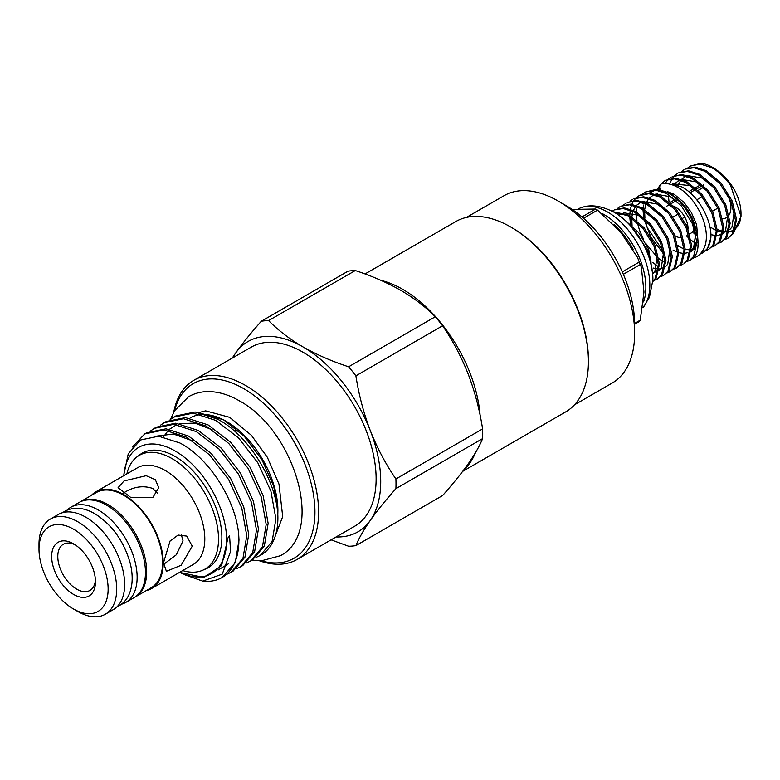 <?xml version="1.0" encoding="UTF-8"?>
<svg xmlns="http://www.w3.org/2000/svg" width="780" height="780" viewBox="0 0 780 780"><rect width="100%" height="100%" fill="white"/><g stroke="black" fill="none" stroke-linecap="round" stroke-linejoin="round"><path stroke-width="1.17" d="M692.494 258.433L696.647 256.747C717.795 243.428 701.171 200.577 678.093 187.541C672.682 184.421 667.456 183.085 662.405 183.544A3.89 3.081 84.1 0 0 661.411 183.875A3.89 3.081 84.1 0 0 660.436 189.764M121.427 604.246A54.941 31.726 -120 0 0 125.755 602.433A54.941 31.726 -120 0 0 134.179 558.402A54.941 31.726 -120 0 0 98.29 509.983A54.941 31.726 -120 0 0 70.814 507.263A54.941 31.726 -120 0 0 67.08 510.11M125.755 602.433L134.082 597.626A54.941 31.726 -120 0 0 142.506 553.595A54.941 31.726 -120 0 0 106.606 505.186A54.941 31.726 -120 0 0 79.141 502.457L70.814 507.263M157.326 493.067L152.802 488.475C143.179 485.238 133.595 486.642 124.049 492.677L122.635 493.535M578.672 208.728A59.572 34.398 60 0 1 583.099 207.051A59.572 34.398 60 0 1 607.708 212.092A59.572 34.398 60 0 1 644.777 259.038A59.572 34.398 60 0 1 642.925 307.769M583.099 207.051C591.786 204.467 601.984 206.115 613.675 212.014A54.386 31.395 60 0 1 614.435 212.443A54.386 31.395 60 0 1 652.889 279.932L649.438 297.346L642.915 307.798M602.755 213.837A59.572 34.398 60 0 1 603.73 214.393A59.572 34.398 60 0 1 643.539 301.938M581.958 216.928L595.647 209.03A70.522 40.716 60 0 1 596.602 209.566A70.522 40.716 60 0 1 597.558 210.132L583.489 218.254M622.284 271.889L639.298 262.06L637.504 257.41L620.49 231.923L597.558 210.132M639.298 262.06A70.522 40.716 60 0 1 640.253 264.527L623.337 274.297M634.627 323.437L640.253 320.18L643.958 292.061L641.365 267.267L640.253 264.527M640.253 320.18A70.522 40.716 60 0 1 639.298 321.545L634.627 324.236M466.362 217.445L504.075 195.682A108.157 62.449 60 0 1 558.149 201.035L566.105 205.627A96.915 55.955 60 0 1 634.627 324.324L634.627 333.508A108.157 62.449 60 0 1 612.232 383.019L574.529 404.791M566.105 205.627L558.149 201.035A108.157 62.449 60 0 1 634.627 333.508M365.02 273.956L455.783 221.559A109.892 63.443 60 0 1 510.734 226.999L511.953 227.711A108.157 62.449 60 0 1 588.432 360.175L588.432 361.589A109.892 63.443 60 0 1 565.675 411.898L462.696 471.354M511.953 227.711L510.734 226.999A109.892 63.443 60 0 1 588.432 361.589M380.981 280.371A109.892 63.443 60 0 1 402.743 289.351A109.892 63.443 60 0 1 480.1 415.252M475.469 452.654A109.892 63.443 60 0 1 463.964 469.677M75.153 544.81A26.647 15.385 -120 0 0 63.307 544.274A26.647 15.385 -120 0 0 57.788 556.471A26.647 15.385 -120 0 0 69.42 583.294A26.647 15.385 -120 0 0 89.954 590.431A26.647 15.385 -120 0 0 95.413 579.901M51.665 556.471A30.976 17.881 60 0 1 73.573 543.826A30.976 17.881 60 0 1 95.472 581.763A30.976 17.881 60 0 1 73.573 594.409A30.976 17.881 60 0 1 51.665 556.471M39 549.159A48.886 28.226 -120 0 0 73.573 609.034A48.886 28.226 -120 0 0 108.137 589.075A48.886 28.226 -120 0 0 73.573 529.201A48.886 28.226 -120 0 0 39 549.159L39 544.216A54.941 31.726 60 0 1 50.378 519.061A54.941 31.726 60 0 1 92.722 533.783A54.941 31.726 60 0 1 116.707 589.075A54.941 31.726 60 0 1 105.329 614.231A54.941 31.726 60 0 1 77.854 611.51L73.573 609.034M105.329 614.231L113.276 609.638A54.941 31.726 -120 0 0 124.654 584.483A54.941 31.726 -120 0 0 100.678 529.191A54.941 31.726 -120 0 0 58.334 514.468L50.378 519.061M146.318 590.567A55.809 32.224 -120 0 0 151.642 588.49L193.255 564.466A55.809 32.224 -120 0 0 204.809 538.922A55.809 32.224 -120 0 0 180.453 482.752A55.809 32.224 -120 0 0 137.446 467.795L95.833 491.819A55.809 32.224 -120 0 0 91.377 495.398M192.27 546.156L181.126 565.266L166.393 571.301L163.507 562.76L170.069 540.989L178.103 535.051L186.722 536.084L192.27 546.156M151.642 588.49A55.809 32.224 -120 0 0 163.205 562.936A55.809 32.224 -120 0 0 138.84 506.776A55.809 32.224 -120 0 0 95.833 491.819M152.802 497.543L130.699 497.416L118.092 487.646L124.049 480.938L146.172 475.702L155.347 479.71L158.759 487.646L152.802 497.543M163.556 564.428L176.339 554.765L183.027 540.823L181.311 534.612M182.676 570.57A65.676 37.918 -120 0 0 204.916 569.127A65.676 37.918 -120 0 0 218.517 539.058A65.676 37.918 -120 0 0 189.852 472.963A65.676 37.918 -120 0 0 139.24 455.374A65.676 37.918 -120 0 0 126.867 473.909M134.686 597.265A54.941 31.726 -120 0 0 135.301 596.924L151.213 587.74A54.941 31.726 -120 0 0 162.591 562.585A54.941 31.726 -120 0 0 138.606 507.292A54.941 31.726 -120 0 0 96.271 492.57L80.359 501.755A54.941 31.726 -120 0 0 79.755 502.115M135.301 596.924A54.941 31.726 -120 0 0 146.689 571.769A54.941 31.726 -120 0 0 122.704 516.477A54.941 31.726 -120 0 0 80.359 501.755M144.641 452.254A66.105 38.171 60 0 1 145.285 451.708M138.45 455.851A66.105 38.171 60 0 1 142.087 453.229A66.105 38.171 60 0 1 175.139 456.505A66.105 38.171 60 0 1 218.322 514.761A66.105 38.171 60 0 1 208.192 567.733A66.105 38.171 60 0 1 204.107 569.566M179.624 572.335A72.852 42.062 -120 0 0 226.6 537.605A72.852 42.062 -120 0 0 175.139 450.996A72.852 42.062 -120 0 0 123.815 475.663M123.63 475.771L128.251 453.833L140.498 439.998L158.554 436.215L179.79 442.933C209.128 457.977 236.155 500.926 238.709 534.856A81.51 47.063 60 0 1 222.007 577.541A81.51 47.063 60 0 1 202.722 581.11L222.261 574.119L230.578 551.48L229.583 535.938L227.955 537.878L221.627 565.549L203.999 577.434L179.507 572.403M184.392 574.636L202.722 581.11M238.709 534.856L239.011 540.16L235.228 562.741L222.007 577.541M227.019 574.187L231.095 572.286L242.98 558.265L246.763 535.675L241.771 508.024L228.667 479.573L209.362 454.701L186.703 437.248L164.034 429.936L144.729 433.914L132.473 446.979M144.729 433.914L146.689 432.783L165.994 428.805L188.653 436.118L211.322 453.57L230.626 478.442L243.73 506.893L248.722 534.544L244.939 557.135L233.054 571.165L231.095 572.286M217.347 568.951L218.77 569.283M236.73 568.581L240.805 566.68L252.701 552.659L256.474 530.068L251.482 502.417L238.378 473.967L219.073 449.095L196.414 431.642L173.755 424.33L154.44 428.308L150.735 430.843M154.44 428.308L156.4 427.177L175.705 423.199L198.374 430.511L221.032 447.964L240.338 472.836L253.441 501.286L258.433 528.938L254.65 551.528L242.765 565.549L240.805 566.68M246.441 562.965L250.526 561.073L262.411 547.043L266.194 524.462L261.193 496.811L248.099 468.361L228.793 443.488L206.125 426.036L183.466 418.723L164.161 422.702L160.456 425.236M164.161 422.702L166.111 421.57L185.416 417.593L208.084 424.905L230.743 442.357L250.048 467.23L263.152 495.68L268.144 523.331L264.361 545.922L252.476 559.942L250.526 561.073M256.162 557.359L260.237 555.467L272.123 541.437L275.906 518.856L270.913 491.205L257.81 462.755L238.505 437.882L215.836 420.43L193.177 413.107L173.872 417.095L170.167 419.63M173.872 417.095L175.832 415.964L195.136 411.986L217.796 419.299C249.912 435.883 278.684 484.682 277.875 519.285A81.51 47.063 60 0 1 261.017 555.019A81.51 47.063 60 0 1 260.618 555.243M196.609 412.123L223.616 419.815L226.531 421.502A72.638 41.935 60 0 1 277.894 510.461L277.787 515.755M223.616 419.815L244.393 436.439L261.982 459.8L273.76 486.369L277.894 512.05M261.3 560.849A100.805 58.198 -120 0 0 314.389 501.482A100.805 58.198 -120 0 0 243.662 388.606A100.805 58.198 -120 0 0 174.603 410.67M173.755 412.132A103.399 59.699 60 0 1 193.801 380.308A103.399 59.699 60 0 1 245.495 385.427A103.399 59.699 60 0 1 313.043 476.551A103.399 59.699 60 0 1 297.2 559.406A103.399 59.699 60 0 1 259.623 560.849M193.801 380.308L251.306 347.1A103.399 59.699 60 0 1 303.01 352.228A103.399 59.699 60 0 1 370.558 443.342A103.399 59.699 60 0 1 354.715 526.198L297.2 559.406M482.606 428.922A123.601 71.36 60 0 1 482.713 433.826A123.601 71.36 60 0 1 482.606 438.613L395.909 488.67A123.601 71.36 -120 0 0 395.909 478.978L482.606 428.922C479.671 409.968 474.874 391.706 468.205 374.127C461.263 356.645 452.731 340.538 442.591 325.786L355.894 375.843A123.601 71.36 -120 0 0 348.621 366.795L435.318 316.738C425.899 307.154 414.433 298.369 400.91 290.404C387.299 282.682 372.089 276.052 355.29 270.543L268.593 320.59A123.601 71.36 -120 0 0 261.319 321.243L348.017 271.186A123.601 71.36 60 0 1 355.29 270.543M395.909 488.67C385.759 500.068 377.218 510.627 370.305 520.367C363.626 529.981 358.819 538.385 355.894 545.6L442.591 495.544C452.751 484.146 461.282 473.587 468.205 463.846C474.883 454.233 479.68 445.828 482.606 438.613M689.286 260.598L690.358 259.974A40.667 23.478 -120 0 0 691.441 259.282C707.48 250.175 692.465 204.769 667.68 192.904L656.428 189.316L645.411 192.007L655.298 189.969L666.559 193.557L681.466 205.998L692.533 223.918L696.92 242.434L693.605 256.503L689.286 260.598L686.449 261.787M636.5 197.516L638.986 195.721L648.872 193.674L660.133 197.262L675.051 209.703L686.108 227.624L690.495 246.149L687.18 260.218L683.992 263.66L688.301 259.565L691.616 245.495L687.229 226.98L676.172 209.059L661.255 196.618L650.003 193.03L640.117 195.068M682.87 264.303L680.024 265.502M676.445 268.018L681.876 263.269L685.201 249.2L680.813 230.685L669.747 212.764L654.829 200.323L643.578 196.736L633.692 198.783L642.447 197.389L653.708 200.977L668.626 213.418L679.682 231.338L684.07 249.853L680.755 263.923L676.445 268.018L673.598 269.207M670.02 271.723L675.451 266.984L678.775 252.915L674.388 234.4L663.322 216.47L648.414 204.028L637.153 200.45L627.266 202.488L636.032 201.094L647.283 204.682L662.2 217.123L673.257 235.043L677.644 253.568L674.329 267.637L670.02 271.723L667.183 272.922M663.595 275.428L669.035 270.689L672.35 256.62L667.963 238.105L656.896 220.184L641.989 207.743L630.727 204.155L620.841 206.193L629.606 204.809L640.858 208.397L655.775 220.838L666.832 238.758L671.219 257.273L667.904 271.343L663.595 275.428L660.758 276.627M657.169 279.142L662.61 274.404L665.925 260.335L661.538 241.81L650.471 223.889L635.563 211.448L624.302 207.86L614.416 209.908L623.181 208.514L634.433 212.101L649.35 224.543L660.407 242.463L664.794 260.978L661.479 275.048L657.169 279.142L654.332 280.332M653.679 280.498L652.87 280.663M652.831 281.58L656.185 278.109L659.5 264.04L655.112 245.524L644.046 227.604L629.138 215.163L613.207 211.76M613.987 212.189L628.007 215.806L642.925 228.248L653.981 246.178L658.369 264.693L655.054 278.762L652.841 281.317M652.675 274.151L648.687 249.23L638.606 232.479L624.838 220.106M630.786 226.093L647.566 249.883L651.963 268.778M663.341 261.817L658.973 258.706M657.365 257.341L646.21 243.974M643.539 239.343L639.512 230.227L637.318 222.553M636.919 220.506L636.217 214.246M636.178 211.79L636.353 208.669M642.925 193.81L645.411 192.007M639.561 195.409L637.133 197.32M632.502 227.701L632.648 228.257M649.067 257.527L650.608 259.067M656.916 265.531L652.548 262.421M651.085 261.183L649.886 260.091M630.493 224.211L629.752 216.811M629.752 215.504L630.211 210.161M630.396 209.167L631.547 205.052M631.849 204.272L633.516 201.055M633.916 200.45L636.012 197.974M630.074 201.23L632.56 199.426M623.649 204.935L626.135 203.141M617.224 208.65L619.71 206.846M612.222 211.234L613.285 210.551M673.082 250.078A33.179 19.149 -120 0 0 676.786 251.881M678.756 252.554A33.179 19.149 -120 0 0 682.266 253.217M685.103 253.198A33.179 19.149 -120 0 0 687.18 252.778M691.421 250.468A33.179 19.149 -120 0 0 695.848 242.678M695.692 228.813A33.179 19.149 -120 0 0 673.082 195.907M691.216 251.881L696.862 241.195M696.842 233.035L688.243 210.473L671.502 193.655L659.042 189.686M677.927 245.817A33.228 19.188 -120 0 0 679.204 246.587A33.228 19.188 -120 0 0 683.192 248.498M685.191 249.151A33.228 19.188 -120 0 0 688.613 249.746M691.509 249.678A33.228 19.188 -120 0 0 692.386 249.532M691.411 250.546A33.228 19.188 -120 0 0 695.77 243.145M695.789 229.144A33.228 19.188 -120 0 0 673.082 195.858A33.228 19.188 -120 0 0 670.283 194.434M700.177 254.017A40.667 23.478 -120 0 0 702.595 252.915A40.667 23.478 -120 0 0 710.824 238.076C712.413 220.74 697.934 194.825 681.398 186.722L668.099 183.768M730.616 185.445A40.667 23.478 -120 0 0 712.247 167.183A40.667 23.478 -120 0 0 700.879 163.322L690.378 166.043L700.274 164.005L711.526 167.593C718.438 171.346 724.805 177.294 730.616 185.445L741 216.333L733.414 233.386M727.837 238.339L733.278 233.6L736.593 219.531L732.206 201.016L721.139 183.095L706.231 170.654L694.97 167.066L685.084 169.104L693.849 167.72L705.1 171.298L720.018 183.739L731.075 201.669L735.462 220.184L732.147 234.253L727.837 238.339L725 239.538M721.412 242.053L726.853 237.315L730.168 223.246L725.78 204.721L714.714 186.8L699.806 174.359L688.545 170.771L678.658 172.819L687.424 171.424L698.675 175.012L713.593 187.453L724.649 205.374L729.037 223.889L725.722 237.958L721.412 242.053L718.575 243.243M714.987 245.758L720.428 241.02L723.742 226.951L719.355 208.435L708.298 190.515L693.381 178.074L682.12 174.486L672.233 176.524L680.999 175.13L692.25 178.718L707.167 191.159L718.234 209.079L722.621 227.604L719.297 241.673L714.987 245.758L712.15 246.958M708.562 249.473L714.002 244.725L717.317 230.656L712.93 212.141L701.873 194.22L686.956 181.779L675.694 178.191L665.808 180.229L674.573 178.844L685.834 182.432L700.742 194.873L711.808 212.794L716.196 231.309L712.871 245.378L708.562 249.473L705.725 250.663M687.892 167.846L690.378 166.043M695.058 232.596L695.584 233.103M696.053 235.219L693.673 232.986M675.46 198.247L675.304 197.311M681.466 171.561L683.953 169.757M695.467 243.272L691.09 240.162M689.627 238.924L686.371 235.804M669.552 204.545L669.416 203.911M669.035 201.961L668.304 194.561M669.796 183.641L672.058 178.796M672.457 178.191L674.554 175.714M675.041 175.266L677.537 173.462M665.067 183.456L668.129 179.429M668.616 178.971L671.112 177.177M657.55 189.442L659.851 185.269L664.687 180.882M712.247 167.183L713.212 167.739C721.88 172.897 729.037 180.424 734.682 190.32A36.338 20.982 -120 0 1 741 213.457L741 216.333M717.249 229.33A36.338 20.982 -120 0 0 720.866 230.802M723.596 231.494A36.338 20.982 -120 0 0 728.344 231.718M729.349 231.572A36.338 20.982 -120 0 0 734.36 229.525M735.589 228.55A36.338 20.982 -120 0 0 740.971 214.861M703.55 187.268L698.246 190.33M671.024 203.707L673.393 202.332A17.735 10.237 60 0 1 673.764 202.137L676.328 200.655M677.459 200.002L678.249 199.543M690.017 192.748L695.604 189.53M696.725 188.877L702.029 185.816M703.15 185.162L703.745 184.831M684.752 217.084L682.783 218.224M686.303 224.874L687.511 224.182M681.974 237.724A17.735 10.237 60 0 1 675.529 236.067A17.735 10.237 60 0 1 674.905 235.687M673.491 206.115A17.735 10.237 60 0 1 675.529 207.1A17.735 10.237 60 0 1 688.077 229.086M694.307 228.676A17.735 10.237 60 0 1 691.129 233.054L689.676 233.893M696.774 199.807L702.224 196.657M712.52 211.175L717.815 208.114M673.091 217.016L678.395 213.954M670.03 202.469L675.09 199.543M676.221 198.9L676.923 198.49M688.75 191.666L694.366 188.419M695.487 187.766L700.791 184.714M722.67 218.751A22.064 12.743 -120 0 0 728.101 216.314M729.085 215.017A22.064 12.743 -120 0 0 727.418 194.269M658.437 189.569L659.773 187.951M702.936 252.71L707.577 248.44L710.824 238.076M709.888 226.882L716.157 230.49M717.327 230.939L722.485 231.943M723.548 231.933L728.617 230.393M729.778 229.554L731.952 227.126L734.273 211.458M710.863 234.634L716.069 235.657M717.122 235.638L722.192 234.097M723.352 233.269L725.527 230.841L727.847 215.173M708.601 182.237L702.458 178.132L687.677 175.607M686.137 176.134L681.466 179.39M680.784 180.19L678.073 185.211M694.97 232.645L695.604 233.171M702.175 185.952L696.033 181.838L681.252 179.322M679.712 179.839L674.222 184.07M695.75 189.657L689.608 185.552L672.701 183.807M677.869 245.495L680.56 247.28M677.917 245.768A33.179 19.149 -120 0 0 679.204 246.548M657.257 193.801A33.228 19.188 -120 0 0 656.467 194.22L657.16 193.82M655.57 189.989L649.389 192.992M644.3 201.24L644.075 202.049M643.442 205.062L643.12 208.377M643.081 210.736L643.656 217.054M644.017 219.063L650.881 237.198L662.62 252.564M691.236 251.813L693.4 249.386L695.731 233.717M676.475 200.782L670.332 196.677L655.561 194.152M654.01 194.678L649.34 197.935M648.658 198.734L646.25 202.956M645.879 203.96L644.719 209.362M644.602 210.678L644.914 218.166M645.236 220.165L647.264 227.692L663.478 251.716M663.624 208.201L657.481 204.097L642.71 201.572M641.17 202.098L636.49 205.355M635.807 206.154L633.409 210.376M633.029 211.38L631.868 216.781M631.751 218.098L632.063 225.586M649.194 257.897L650.627 259.135M653.084 268.027L658.242 269.041M659.305 269.022L664.375 267.481M665.535 266.653L667.709 264.215L670.03 248.547M652.88 272.737L657.95 271.186M659.11 270.358L661.284 267.93L663.605 252.262M644.348 219.326L638.206 215.221L623.434 212.706M621.894 213.223L618.647 215.143M652.684 274.063L654.859 271.635L657.179 255.967M651.163 264.859L650.754 259.681M435.318 316.738A123.601 71.36 60 0 1 442.591 325.786M331.1 539.838L348.621 546.244A123.601 71.36 -120 0 0 355.894 545.6M232.177 358.147L235.716 352.94C242.648 343.18 251.189 332.611 261.319 321.243M268.593 320.59C278.148 330.291 289.624 339.066 303.01 346.924C316.807 354.734 332.017 361.354 348.621 366.795M355.894 375.843C358.829 394.797 363.636 413.059 370.305 430.638C377.237 448.12 385.778 464.227 395.909 478.978M232.713 357.844A109.892 63.443 60 0 1 235.716 352.94A109.892 63.443 60 0 1 303.01 346.924A109.892 63.443 60 0 1 370.305 430.638A109.892 63.443 60 0 1 370.305 520.367A109.892 63.443 60 0 1 336.112 536.942M236.33 432.783A103.399 59.699 60 0 1 234.761 427.547M190.213 417.904A72.638 41.935 60 0 1 201.503 414.57M207.743 414.765A72.638 41.935 60 0 1 225.108 420.703M211.107 565.724A66.105 38.171 60 0 1 210.317 566.007M595.647 209.03L572.13 209.42M614.065 224.523A58.402 33.725 60 0 1 633.126 249.239M667.309 191.548L674.193 194.288L684.079 202.478L691.343 212.482L696.628 224.62L698.032 241.429M696.91 245.076L692.757 250M62.576 512.684L64.672 511.309C73.778 506.591 83.831 507.39 94.848 513.727C112.057 524.667 123.805 541.037 130.104 562.838C132.883 573.768 132.873 583.469 130.065 591.932C127.92 598.084 124.293 602.687 119.184 605.728L116.951 606.859M170.498 419.357L174.564 410.728L188.584 396.708C194.395 393.403 200.772 391.687 207.733 391.579C218.107 391.531 228.628 394.602 239.265 400.784C293.943 429.897 325.855 532.096 280.39 555.721L261.241 560.849L252.164 560.128M200.431 412.162L205.637 410.855L229.7 417.339L251.384 435.308L267.355 457.314L278.967 484.01L282.711 516.575L275.496 535.314M637.504 257.41L641.365 267.267M211.75 565.178L204.916 569.127M640.107 195.068L638.986 195.721M695.818 248.235L693.703 249.454M693.118 249.795L691.382 250.79M666.666 206.222L669.883 204.36M703.267 252.525L702.595 252.915M260.237 555.467L261.017 555.019M212.131 429.673L194.844 423.101L179.468 423.667M176.689 424.661L169.514 429.234M168.226 430.472L163.478 436.878M192.689 440.875L173.355 434.002L156.702 436.118M218.254 569.926L228.306 563.862M146.075 451.425L139.24 455.374"/></g></svg>

